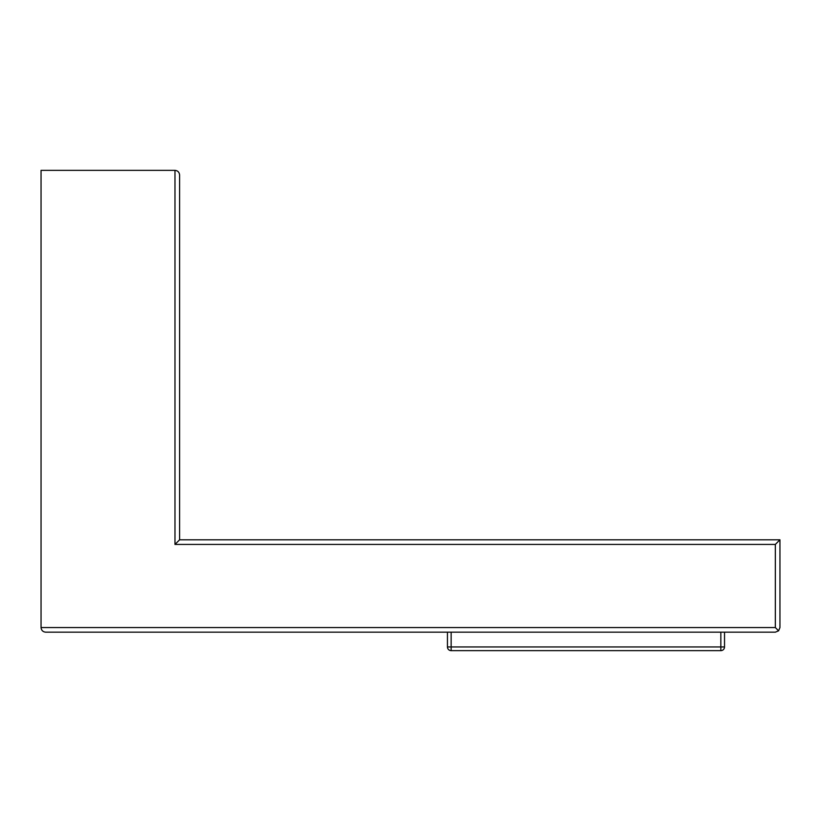 <?xml version="1.0" encoding="UTF-8"?>
<svg xmlns="http://www.w3.org/2000/svg" width="821" height="821" viewBox="0 0 821 821"><rect width="100%" height="100%" fill="white"/><g stroke="black" fill="none" stroke-linecap="round" stroke-linejoin="round"><path stroke-width="1.23" d="M451.14 632.17L451.14 646.948L720.838 646.948L720.838 650.643A3.695 3.695 0 0 0 724.533 646.948A3.695 3.695 0 0 1 720.838 650.643A3.695 3.695 0 0 0 724.533 646.948L724.533 632.17L724.533 646.948A3.695 3.695 0 0 1 720.838 650.643L451.14 650.643A3.695 3.695 0 0 1 447.445 646.948L447.445 632.17M779.95 539.808L779.95 627.552L778.595 630.815L775.332 627.552L775.332 544.426L779.95 539.808L179.594 539.808L174.976 544.426L174.976 170.358L41.05 170.358L41.05 627.552C41.348 630.333 42.887 631.872 45.668 632.17C42.887 631.872 41.348 630.333 41.05 627.552L775.332 627.552M179.594 174.976C179.296 172.194 177.757 170.655 174.976 170.358C177.757 170.655 179.296 172.194 179.594 174.976L179.594 539.808M778.595 630.815L775.332 632.17L45.668 632.17M724.533 646.948L720.838 646.948L720.838 632.17M451.14 650.643L451.14 646.948L447.445 646.948M775.332 544.426L174.976 544.426"/></g></svg>
